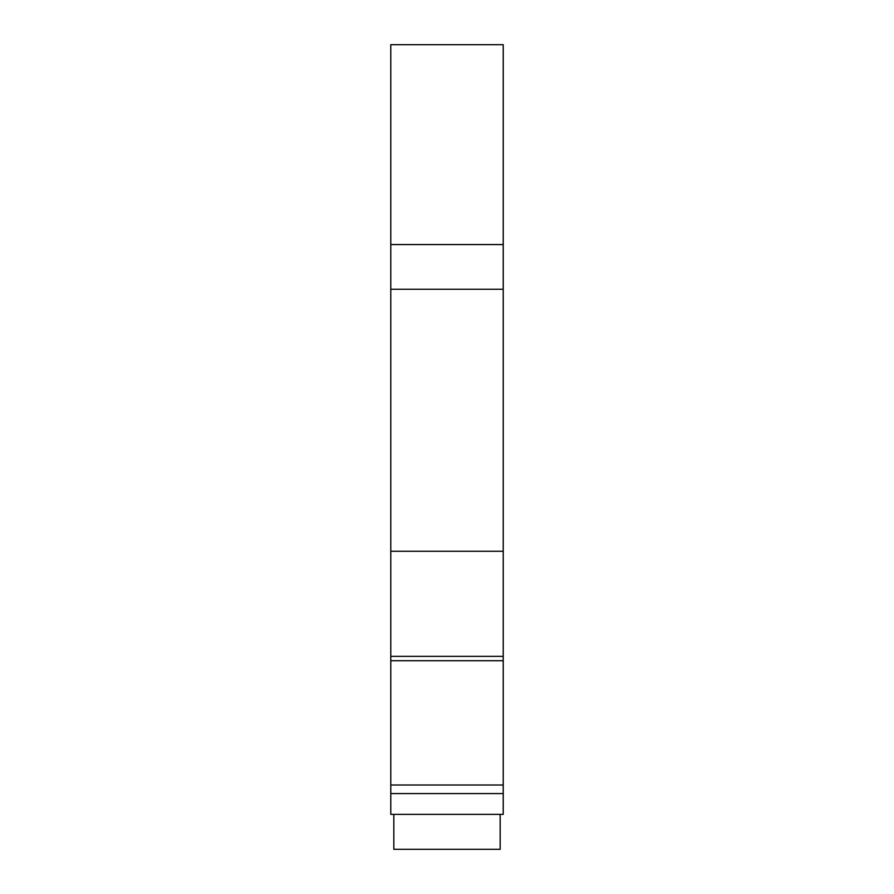 <?xml version="1.0" encoding="UTF-8"?>
<svg xmlns="http://www.w3.org/2000/svg" width="894" height="894" viewBox="0 0 894 894"><rect width="100%" height="100%" fill="white"/><g stroke="black" fill="none" stroke-linecap="round" stroke-linejoin="round"><path stroke-width="1.34" d="M390.779 289.243L390.779 814.367L503.221 814.367L503.221 44.7L390.779 44.7L390.779 289.243L503.221 289.243M471.563 814.367L500.171 814.367L500.171 849.3L393.829 849.3L393.829 814.367L408.245 814.367M402.781 814.367L461.74 814.367M435.534 814.367L425.712 814.367M390.779 785.01L503.221 785.01M390.779 793.593L503.221 793.593M390.779 244.565L503.221 244.565M390.779 551.263L503.221 551.263M390.779 656.364L503.221 656.364M390.779 660.711L503.221 660.711M390.779 814.367L393.829 814.367L390.779 814.367M500.171 814.367L503.221 814.367"/></g></svg>
